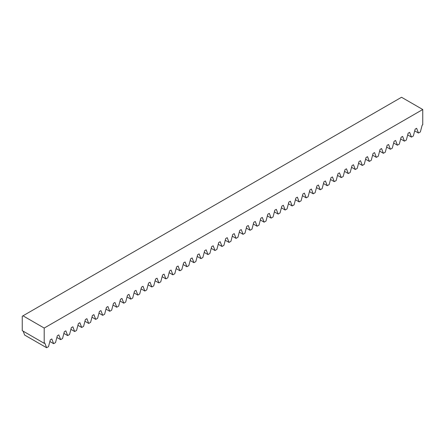 <?xml version="1.0" encoding="UTF-8"?>
<svg xmlns="http://www.w3.org/2000/svg" width="445" height="445" viewBox="0 0 445 445"><rect width="100%" height="100%" fill="white"/><g stroke="black" fill="none" stroke-linecap="round" stroke-linejoin="round"><path stroke-width="0.67" d="M422.75 109.514L401.535 97.266L22.25 316.239L22.25 330.641L44.211 343.318L44.211 328.06L422.75 109.514L422.75 124.772L422.177 125.101L420.353 131.959L418.467 133.044L416.637 128.299L415.163 129.15L413.333 136.009L411.453 137.099L409.623 132.349L408.148 133.2L406.318 140.058L404.438 141.148L402.608 136.404L401.129 137.255L399.304 144.113L397.418 145.198L395.588 140.453L394.114 141.304L392.284 148.163L390.404 149.247L388.574 144.503L387.1 145.354L385.27 152.212L383.39 153.297L381.56 148.552L380.08 149.403L378.256 156.262L376.37 157.352L374.54 152.602L373.066 153.458L371.236 160.317L369.356 161.402L367.526 156.657L366.051 157.508L364.221 164.366L362.341 165.451L360.511 160.706L359.032 161.557L357.207 168.416L355.321 169.501L353.491 164.756L352.017 165.607L350.187 172.465L348.307 173.556L346.477 168.805L345.003 169.662L343.173 176.515L341.293 177.605L339.463 172.86L337.983 173.711L336.159 180.57L334.273 181.655L332.443 176.91L330.969 177.761L329.139 184.619L327.259 185.704L325.428 180.959L323.954 181.81L322.124 188.669L320.244 189.759L318.414 185.009L316.935 185.86L315.11 192.718L313.224 193.809L311.394 189.058L309.92 189.915L308.09 196.773L306.21 197.858L304.38 193.113L302.906 193.964L301.076 200.823L299.196 201.908L297.366 197.163L295.886 198.014L294.062 204.872L292.176 205.957L290.346 201.212L288.872 202.063L287.042 208.922L285.162 210.012L283.332 205.262L281.857 206.118L280.027 212.977L278.147 214.062L276.317 209.317L274.838 210.168L273.013 217.027L271.127 218.111L269.297 213.366L267.823 214.217L265.993 221.076L264.113 222.161L262.283 217.416L260.809 218.267L258.979 225.126L257.093 226.216L255.269 221.465L253.789 222.316L251.965 229.175L250.079 230.265L248.249 225.515L246.775 226.371L244.945 233.23L243.065 234.315L241.235 229.57L239.76 230.421L237.93 237.28L236.045 238.364L234.22 233.619L232.741 234.47L230.916 241.329L229.03 242.414L227.2 237.669L225.726 238.52L223.896 245.379L222.016 246.469L220.186 241.718L218.712 242.575L216.882 249.434L214.996 250.518L213.172 245.773L211.692 246.625L209.868 253.483L207.982 254.568L206.152 249.823L204.678 250.674L202.848 257.533L200.968 258.617L199.138 253.873L197.663 254.724L195.833 261.582L193.948 262.672L192.123 257.922L190.644 258.773L188.819 265.632L186.933 266.722L185.103 261.977L183.629 262.828L181.799 269.687L179.919 270.771L178.089 266.027L176.615 266.878L174.785 273.736L172.899 274.821L171.075 270.076L169.595 270.927L167.771 277.786L165.885 278.87L164.055 274.126L162.581 274.977L160.751 281.835L158.871 282.925L157.041 278.175L155.566 279.032L153.736 285.89L151.851 286.975L150.026 282.23L148.547 283.081L146.722 289.94L144.836 291.024L143.006 286.28L141.532 287.131L139.702 293.989L137.822 295.074L135.992 290.329L134.518 291.18L132.688 298.039L130.802 299.129L128.978 294.379L127.498 295.235L125.674 302.088L123.788 303.178L121.958 298.434L120.484 299.285L118.654 306.143L116.774 307.228L114.944 302.483L113.469 303.334L111.639 310.193L109.754 311.278L107.929 306.533L106.45 307.384L104.625 314.242L102.739 315.333L100.909 310.582L99.435 311.433L97.605 318.292L95.725 319.382L93.895 314.632L92.421 315.488L90.591 322.347L88.705 323.432L86.881 318.687L85.401 319.538L83.577 326.396L81.691 327.481L79.861 322.736L78.387 323.587L76.557 330.446L74.677 331.531L72.847 326.786L71.372 327.637L69.542 334.495L67.657 335.586L65.832 330.835L64.353 331.692L62.523 338.545L60.642 339.635L58.812 334.89L57.338 335.741L55.508 342.6L53.628 343.685L51.798 338.94L50.324 339.791L48.494 346.649L46.608 347.734L44.784 342.989L44.211 343.318M46.608 347.734L24.647 335.057L23.146 331.158M22.995 315.811L44.211 328.06M53.628 343.685L49.862 341.51M60.642 339.635L56.877 337.46M67.657 335.586L63.896 333.411M74.677 331.531L70.911 329.361M81.691 327.481L77.925 325.312M88.705 323.432L84.945 321.257M95.725 319.382L91.959 317.207M102.739 315.333L98.974 313.158M109.754 311.278L105.993 309.108M116.774 307.228L113.008 305.053M123.788 303.178L120.022 301.004M130.802 299.129L127.042 296.954M137.822 295.074L134.056 292.905M144.836 291.024L141.071 288.855M151.851 286.975L148.09 284.8M158.871 282.925L155.105 280.751M165.885 278.87L162.119 276.701M172.899 274.821L169.139 272.651M179.919 270.771L176.153 268.596M186.933 266.722L183.168 264.547M193.948 262.672L190.187 260.497M200.968 258.617L197.202 256.448M207.982 254.568L204.216 252.393M214.996 250.518L211.236 248.343M222.016 246.469L218.25 244.294M229.03 242.414L225.265 240.244M236.045 238.364L232.284 236.195M243.065 234.315L239.299 232.14M250.079 230.265L246.319 228.09M257.093 226.216L253.333 224.041M264.113 222.161L260.347 219.991M271.127 218.111L267.367 215.936M278.147 214.062L274.381 211.887M285.162 210.012L281.396 207.837M292.176 205.957L288.416 203.788M299.196 201.908L295.43 199.738M306.21 197.858L302.444 195.683M313.224 193.809L309.464 191.634M320.244 189.759L316.478 187.584M327.259 185.704L323.493 183.535M334.273 181.655L330.513 179.48M341.293 177.605L337.527 175.43M348.307 173.556L344.541 171.381M355.321 169.501L351.561 167.331M362.341 165.451L358.575 163.282M369.356 161.402L365.59 159.227M376.37 157.352L372.61 155.177M383.39 153.297L379.624 151.128M390.404 149.247L386.638 147.078M397.418 145.198L393.658 143.023M404.438 141.148L400.672 138.974M411.453 137.099L407.687 134.924M418.467 133.044L414.707 130.875"/></g></svg>
